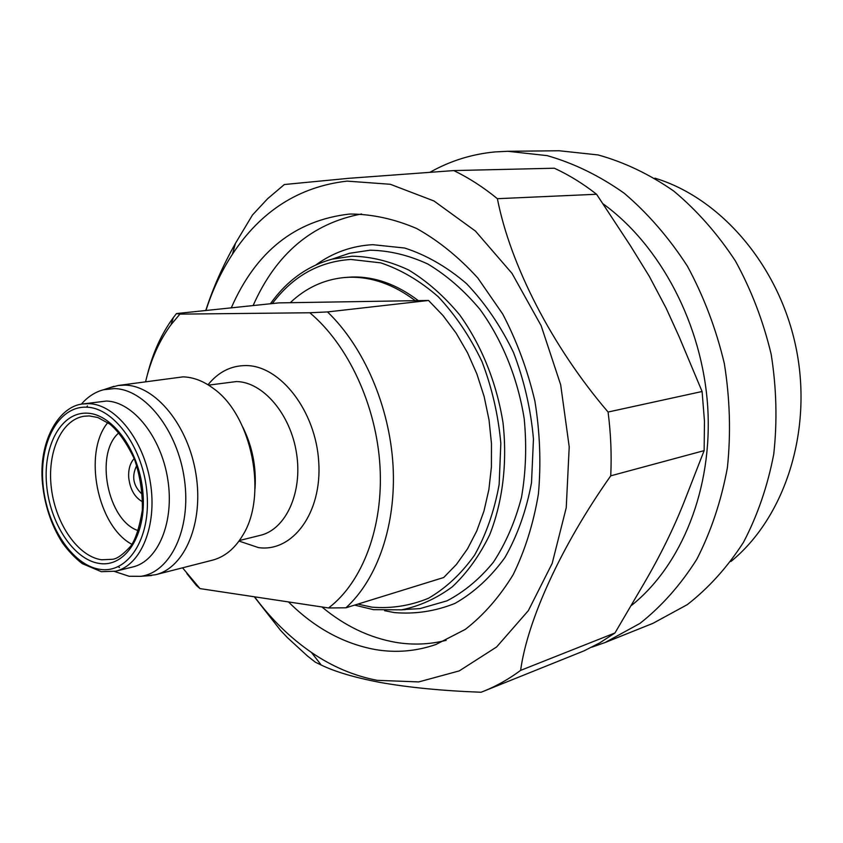 <?xml version="1.0" encoding="UTF-8"?>
<svg xmlns="http://www.w3.org/2000/svg" width="843" height="843" viewBox="0 0 843 843"><rect width="100%" height="100%" fill="white"/><g stroke="black" fill="none" stroke-linecap="round" stroke-linejoin="round"><path stroke-width="1.26" d="M272.31 303.564C292.848 276.23 319.044 261.53 350.878 259.454L380.678 262.847C400.794 269.549 419.993 280.845 438.244 296.736C455.462 315.04 470.036 336.663 481.985 361.584C491.996 387.843 498.276 415.083 500.826 443.302L499.151 484.43C494.409 510.742 486.232 534.293 474.62 555.084C461.363 573.725 445.958 588.119 428.423 598.288C410.119 605.801 391.257 608.751 371.837 607.15L357.853 604.104M270.413 303.765C286.673 280.888 307.21 266.019 332.026 259.17L352.195 256.188C371.015 256.588 389.845 261.204 408.676 270.013C427.116 281.214 444.113 296.167 459.656 314.861C481.458 345.177 496.632 382.754 503.008 422.67C507.475 462.723 502.723 501.785 489.678 534.799C479.614 555.505 467.17 572.829 452.364 586.77C436.548 598.477 419.614 606.17 401.574 609.837L373.46 609.668L354.608 605.105M446.126 640.343C429.593 644.484 412.901 645.169 396.062 642.408C369.445 637.772 344.734 625.959 321.931 606.971M231.277 307.853C255.861 251.657 295.134 220.413 349.076 214.111L350.614 214.027C372.501 214.196 394.513 219.022 416.653 228.506C438.444 240.677 458.824 257.157 477.77 277.958L502.723 314.039C516.896 341.173 527.623 370.214 534.905 401.163C539.984 432.554 541.153 463.502 538.414 493.977C533.461 523.514 525.041 550.405 513.155 574.684C499.562 596.928 483.619 615.158 465.336 629.363L435.979 644.474C416.115 651.354 395.883 653.051 375.293 649.553C343.343 643.641 314.407 627.772 288.485 601.934M430.12 172.204C450.099 160.918 471.701 154.153 494.936 151.93L507.728 151.287L547.181 155.639C573.767 163.194 599.457 175.734 624.241 193.258C648.004 213.511 669.079 237.852 687.466 266.272C703.842 296.588 716.129 329.033 724.337 363.596C729.943 398.676 730.965 433.355 727.404 467.623C721.25 500.911 711.06 531.448 696.824 559.246C680.607 584.905 661.65 606.296 639.953 623.42L605.148 642.503L591.744 647.203M520.616 670.385L614.979 632.956L643.694 583.978C660.343 555.6 674.084 527.592 684.906 499.952L704.137 450.626L610.743 475.831C560.616 546.865 527.423 620.574 520.616 670.385C508.856 679.121 496.559 686.054 483.713 691.207L481.068 692.24C442.354 690.817 408.339 687.488 379.044 682.24C354.387 677.466 335.124 671.745 321.267 665.074L315.303 662.166L307.463 655.991L287.526 637.73L280.445 630.248L254.28 596.781M608.077 412.037L702.093 391.5L678.973 336.357L666.149 308.211L649.268 276.283L630.279 245.503L596.581 194.259L497.391 198.695C510.257 264.681 551.754 346.273 608.077 412.037C610.848 433.502 611.733 454.767 610.743 475.831M205.934 310.487C212.531 289.96 221.372 271.204 232.436 254.217C260.877 210.992 299.086 186.63 347.084 181.119L390.309 184.28L433.955 200.971L475.42 231.056L512.007 273.374L541.143 325.683L560.679 384.798L569.215 446.843L566.243 507.697L552.186 563.398L528.35 610.638L496.622 646.96L459.277 670.891L418.697 681.924L377.137 680.322C354.081 675.896 332.174 666.602 311.415 652.419C290.129 637.761 271.183 619.226 254.575 596.823M205.766 310.509C212.942 288.148 222.837 265.756 235.46 243.342L252.489 214.976L267.652 198.685L284.344 184.522L348.77 178.316L453.776 170.581C468.782 177.841 483.324 187.209 497.391 198.695M134.206 458.518C130.064 463.06 128.231 469.456 128.726 477.696C130.128 489.477 134.775 497.528 142.657 501.859M82.54 403.987L106.481 401.036C132.994 401.763 161.224 436.906 167.778 479.382C174.596 521.828 158.178 561.09 132.846 566.949L115.702 571.196C141.002 565.358 157.335 525.758 150.423 482.87C143.795 439.972 115.502 404.429 89.01 403.66L82.54 403.987C59.864 406.305 39.568 438.876 42.15 479.53C43.941 503.282 50.738 524.441 62.54 542.987C68.61 551.311 75.196 558.192 82.298 563.63L101.329 571.691L115.702 571.196M81.339 404.187L81.623 403.85C87.957 396.631 95.28 391.921 103.605 389.74L114.416 388.591C145.101 389.118 177.905 430.51 184.469 479.741C191.393 528.951 170.455 572.597 140.612 576.327L129.137 576.264L114.511 571.47M119.485 567.529L118.22 566.696M86.587 407.19L87.44 405.936M108.821 388.022L118.136 385.493L125.027 385.125C155.586 385.62 188.326 425.452 195.955 474.082C203.89 522.681 184.859 567.76 155.66 574.705L146.092 575.927M118.136 385.493L183.047 376.863C193.405 377.179 203.584 381.099 213.595 388.612C252.036 415.588 267.937 495.8 242.7 535.389C234.733 548.688 224.638 556.96 212.425 560.184L155.66 574.705M345.936 607.792L443.692 577.518L456.4 564.473L467.507 548.867L476.769 530.964L483.956 511.079L488.877 489.583L491.416 466.906L491.469 443.513L489.024 419.909L484.145 396.579L476.906 374.018L467.496 352.722L456.116 333.111L443.039 315.577L428.539 300.466L415.262 300.677C393.786 284.481 371.763 276.673 349.181 277.252L343.849 277.579C323.533 279.697 305.672 288.074 290.266 302.7L278.812 302.89L176.461 313.564L179.907 314.123L309.803 312.764L327.516 311.931C363.807 346.768 389.561 406.2 393.038 465.452C396.4 524.736 377.485 579.173 345.936 607.792L328.559 607.961L199.991 588.604L196.43 585.506L186.872 573.588M343.849 277.579L351.942 276.999C374.64 276.409 396.768 284.291 418.318 300.624M138.368 530.7C107.641 520.974 94.247 453.492 118.947 432.775M147.409 374.619C152.889 352.711 161.54 333.702 173.363 317.579L176.461 313.564M428.539 300.466L327.516 311.931M328.559 607.961C362.437 582.323 383.523 527.181 379.993 466.327C376.41 405.494 348.191 344.871 309.803 312.764M179.907 314.123L171.013 324.703C159.285 340.688 150.823 359.645 145.628 381.594M182.562 567.824L199.991 588.604M242.826 427.148C252.373 446.548 256.441 467.043 255.018 488.624M131.951 544.357C97.272 526.137 82.698 452.67 107.799 422.596M415.262 300.677L290.266 302.7M142.393 494.472C133.194 486.148 131.308 476.485 136.756 465.484M253.111 305.566C276.04 253.806 312.195 223.269 361.563 213.974M453.776 170.581L554.346 168.221C568.93 174.944 583.008 183.626 596.581 194.259M702.093 391.5L704.474 421.184L704.137 450.626M614.979 632.956L599.868 642.798L584.136 650.817L483.713 691.207M730.934 561.48C784.454 517.908 812.821 432.132 796.361 349.308C779.975 266.483 721.018 198.021 654.916 178.168M507.728 151.287L559.246 150.76L598.109 154.943C624.252 162.193 649.458 174.216 673.726 191.034C696.971 210.455 717.541 233.785 735.444 261.024C751.366 290.076 763.273 321.172 771.176 354.302C776.519 387.949 777.383 421.237 773.748 454.166C767.594 486.179 757.488 515.589 743.421 542.418C727.393 567.213 708.689 587.961 687.298 604.631L652.967 623.325L605.148 642.503M486.369 169.822L510.31 169.264M603.314 204.006C660.533 245.503 702.398 324.755 707.698 406.705C712.893 488.698 681.587 565.463 631.47 605.453M315.988 264.86C332.996 252.573 351.921 245.84 372.754 244.681L404.682 248.032C426.263 254.976 446.864 266.831 466.464 283.564C484.946 302.911 500.584 325.798 513.398 352.237C524.114 380.109 530.805 409.045 533.461 439.034L531.511 482.733C526.295 510.679 517.391 535.674 504.82 557.718C490.478 577.455 473.861 592.671 454.999 603.388C435.325 611.28 415.104 614.347 394.313 612.576L384.577 610.701M403.597 609.542L419.919 608.625L447.022 600.827C464.293 591.797 479.772 578.899 493.45 562.133C505.747 543.345 515.084 521.796 521.469 497.496C525.906 472.069 526.822 445.799 524.198 418.686C517.75 378.201 502.27 340.098 479.994 309.402C464.103 290.466 446.727 275.355 427.865 264.038C408.602 255.166 389.34 250.55 370.088 250.202L349.455 253.29L335.935 257.853M239.401 540.521L260.392 535.316C285.83 529.383 302.742 492.66 296.546 453.429C290.635 414.166 263.016 381.942 236.472 381.552L208.59 385.135M208.01 384.777C218.348 371.995 231.014 365.588 246.019 365.567C280.35 365.514 315.809 411.089 318.738 461.953C322.184 512.85 292.616 552.481 258.495 547.613L239.012 541.069M86.745 407.19C58.841 405.81 39.231 442.017 42.972 483.798C46.333 525.568 72.098 565.274 99.822 569.31C127.567 573.988 150.676 539.12 147.051 494.019C143.837 448.95 114.585 407.907 86.745 407.19M89.221 415.915L84.047 416.242C61.139 419.782 46.839 452.796 51.402 488.434C55.712 524.072 78.02 556.485 101.571 559.773L112.425 559.299C116.987 558.909 123.089 554.536 130.718 546.159C135.533 539.541 139.411 527.57 142.341 510.236C142.72 493.071 140.128 476.116 134.553 459.382C126.956 443.376 118.737 431.627 109.885 424.113L97.809 417.506L89.305 415.926L84.047 416.242M99.348 563.451C73.647 559.826 49.663 522.966 46.544 484.156C43.077 445.315 61.37 411.784 87.229 413.186C113.025 413.966 140.022 451.964 143.004 493.619C146.376 535.305 125.08 567.687 99.348 563.451M405.515 609.584L401.574 609.837M332.026 259.17L335.767 257.905M311.415 652.419L321.267 665.074M232.436 254.217L235.46 243.332M103.605 389.74L113.995 386.315M140.612 576.327L151.519 575.527M171.013 324.703L173.363 317.579"/></g></svg>
